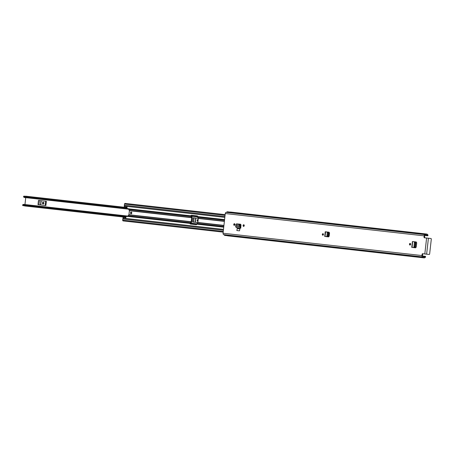 <?xml version="1.0" encoding="UTF-8"?>
<svg xmlns="http://www.w3.org/2000/svg" width="454" height="454" viewBox="0 0 454 454"><rect width="100%" height="100%" fill="white"/><g stroke="black" fill="none" stroke-linecap="round" stroke-linejoin="round"><path stroke-width="0.68" d="M323.095 235.195A0.817 0.579 96.4 0 1 323.248 233.787M322.312 234.395A0.817 0.579 96.4 0 1 323.458 234.525A0.817 0.579 96.4 0 1 322.312 234.395M413.004 247.526L415.592 247.816L416.233 247.101L416.715 242.816L416.244 241.971L413.248 241.642L415.597 242.09L415.887 242.896L415.444 246.823L414.984 247.561L412.09 247.413L414.445 247.549M244.246 225.638A0.817 0.579 96.4 0 1 243.094 225.507A0.817 0.579 96.4 0 1 244.246 225.638M234.9 224.594A0.817 0.579 96.4 0 1 233.748 224.463A0.817 0.579 96.4 0 1 234.9 224.594M237.385 223.953L240.552 224.208L241.012 224.997L240.733 228.243L236.596 227.777L240.733 228.243M424.178 235.853L225.269 213.539A1.288 0.908 96.4 0 1 226.313 212.358L425.228 234.673A1.288 0.908 -83.6 0 0 424.178 235.853L424.036 237.102A0.63 0.448 96.4 0 0 424.411 237.777L430.931 238.509A0.63 0.443 96.4 0 1 431.3 239.184L429.654 253.871A0.63 0.443 96.4 0 1 429.144 254.45L422.623 253.718A0.63 0.448 96.4 0 0 422.106 254.291L421.97 255.545L223.056 233.231A1.288 0.908 96.4 0 0 223.816 234.616L422.731 256.924A1.288 0.908 -83.6 0 1 421.97 255.545M225.269 213.539L223.056 233.231M239.905 228.924L237.249 228.623L236.835 230.536L239.491 230.836L239.905 228.924L239.491 230.836M410.626 244.303A0.817 0.579 96.4 0 1 409.474 244.173A0.817 0.579 96.4 0 1 410.626 244.303M325.966 236.596L328.554 236.886L329.195 236.165L329.547 233.038L329.076 232.198L326.08 231.869M410.257 244.973A0.817 0.579 96.4 0 1 410.416 243.565M243.877 226.313A0.817 0.579 96.4 0 1 244.036 224.9M234.531 225.263A0.817 0.579 96.4 0 1 234.69 223.856M423.196 253.78A0.63 0.448 -83.6 0 0 422.68 254.359L422.106 254.291M422.731 256.924L422.969 257.043A2.389 1.685 -83.6 0 0 424.076 257.872A2.389 1.685 -83.6 0 0 425.472 257.14A0.471 0.335 96.4 0 0 425.472 256.442L425.171 256.448A1.572 1.112 -83.6 0 1 424.167 257.055A1.572 1.112 -83.6 0 1 423.44 256.516A1.135 0.8 96.4 0 0 422.918 256.124L422.822 256.113A0.471 0.335 -83.6 0 1 422.543 255.608L422.68 254.359M424.036 237.102L424.609 237.17L424.751 235.915A0.471 0.335 -83.6 0 1 425.131 235.484L425.233 235.495A1.135 0.8 96.4 0 0 425.829 235.229A1.572 1.112 -83.6 0 1 426.658 234.866A1.572 1.112 -83.6 0 1 427.503 235.683L427.793 235.751A0.471 0.335 96.4 0 0 427.946 235.07A2.389 1.685 -83.6 0 0 426.749 234.054L230.541 212.041A2.389 1.685 -83.6 0 0 230.042 212.092L227.341 211.785A2.389 1.685 96.4 0 0 226.58 212.296L226.41 212.37M424.609 237.17A0.63 0.448 -83.6 0 0 424.984 237.839M223.918 234.627L224.06 234.735A2.389 1.685 96.4 0 0 224.696 235.405L227.397 235.705A2.389 1.685 -83.6 0 0 227.868 235.859L424.076 257.872M425.228 234.673L425.489 234.61A2.389 1.685 -83.6 0 1 426.749 234.054M240.813 227.272L239.752 226.739L239.95 225.825L239.02 224.554L236.125 224.231L235.632 226.279L239.752 226.739L240.223 227.953L240.654 228.073L240.813 227.272A0.976 0.687 -83.6 0 1 240.841 227.284M235.632 226.279L236.091 227.494L236.517 227.613M236.676 223.873L235.927 224.276L236.67 223.873L239.564 224.202L240.489 225.536L240.507 225.978L239.95 225.825L240.489 225.536M240.297 226.96L240.507 225.978M235.932 225.366L239.928 225.825M415.07 241.982L413.656 241.681M413.855 247.475L414.74 246.743L415.177 242.816L414.479 241.925L413.855 247.487L414.519 247.555M414.479 241.908L415.143 241.993M412.743 241.596L413.265 241.653L412.607 241.568L412.09 247.413M327.311 232.13L325.575 231.818L325.053 236.477L327.947 236.625L328.407 235.887L328.713 233.135L328.429 232.317L327.311 232.147L326.818 236.54L327.703 235.808L328.009 233.055L327.726 232.238L325.439 231.79L326.494 231.903M325.053 236.477L326.818 236.557M328.009 233.055L328.719 233.118M325.575 231.818L326.08 231.863M46.365 201.309L38.459 200.418L37.988 204.641L45.894 205.526L46.365 201.309M25.736 197.638L24.964 204.538M198.296 218.351L193.115 217.767L192.638 221.989L197.825 222.568M128.681 208.766L23.676 196.985A2.156 1.521 96.4 0 0 24.522 197.501L128.681 209.186M127.909 216.081L23.75 204.402A2.156 1.521 96.4 0 0 22.814 204.714L127.812 216.49M22.921 205.566L22.7 205.429A0.471 0.335 -83.6 0 1 22.814 204.714M23.676 196.985A0.471 0.335 -83.6 0 1 23.727 196.264L23.971 196.179M125.928 217.307L24.692 205.951A0.976 0.687 -83.6 0 1 24.351 205.77M25.413 196.298A0.976 0.687 -83.6 0 1 25.787 196.196L127.024 207.552M43.499 202.331A0.789 0.556 96.4 0 1 43.329 203.891L42.88 203.846A0.789 0.556 96.4 0 1 43.056 202.28L43.499 202.331L43.056 202.28M43.391 203.897A0.789 0.556 96.4 0 1 43.567 202.342M197.989 221.24A0.789 0.556 96.4 0 1 197.978 221.24L197.535 221.189A0.789 0.556 96.4 0 1 197.711 219.628L198.154 219.679A0.789 0.556 96.4 0 1 198.165 219.679M197.989 221.223A0.789 0.556 96.4 0 1 198.16 219.696M131.808 213.028A0.942 0.67 -83.6 0 0 130.48 212.881A0.942 0.67 -83.6 0 0 131.808 213.028M131.484 212.109A0.942 0.67 -83.6 0 0 131.291 213.851M191.838 215.332A0.471 0.335 -83.6 0 0 191.452 215.763L192.019 217.063A0.976 0.687 -83.6 0 1 192.144 217.772L191.696 221.773A0.976 0.687 -83.6 0 1 191.418 222.432L190.578 223.578A0.471 0.335 -83.6 0 0 190.856 224.083M223.737 227.187L196.747 224.157A0.976 0.687 -83.6 0 1 197.025 223.499L197.853 222.46L198.302 218.459L197.723 217.267A0.976 0.687 -83.6 0 1 197.598 216.558L197.609 216.45A0.471 0.335 96.4 0 0 197.331 215.945L191.35 215.275A0.471 0.335 96.4 0 0 190.969 215.707L190.952 215.815A0.976 0.687 96.4 0 0 191.077 216.524L191.656 217.716L191.208 221.717L190.379 222.749A0.976 0.687 96.4 0 0 190.101 223.413L127.824 216.427L126.019 216.496L125.764 218.391L122.926 218.119A0.817 0.579 96.4 0 0 123.409 218.998L223.396 230.212M127.824 216.427A0.976 0.687 -83.6 0 1 128.096 215.763L128.93 214.731L129.379 210.73L128.8 209.538A0.976 0.687 -83.6 0 1 128.675 208.829L126.933 208.369L127.103 206.457L124.271 206.093A0.817 0.579 96.4 0 1 124.935 205.344L224.929 216.558L125.049 205.356M196.747 224.157L196.735 224.265A0.471 0.335 96.4 0 1 196.349 224.696L190.368 224.026A0.471 0.335 96.4 0 1 190.09 223.521L190.101 223.413M126.842 207.478A0.851 0.602 -83.6 0 1 126.74 207.467L124.685 206.973A0.789 0.556 -83.6 0 1 124.265 206.139M125.633 217.33A0.851 0.602 -83.6 0 1 125.684 217.33L123.522 217.352A0.789 0.556 -83.6 0 0 122.926 218.073M224.929 216.541L124.368 205.259L124.498 204.073A0.721 0.511 -83.6 0 1 125.088 203.415L225.144 214.634M123.516 219.01L223.396 230.223L122.83 218.953L122.699 220.139A0.721 0.511 -83.6 0 0 123.125 220.916L223.181 232.136M328.412 236.869L328.934 232.181M424.813 253.962L426.601 238.021M425.494 235.461L427.503 235.688L425.511 235.456M423.168 256.215L425.177 256.442L423.179 256.226M425.489 234.61L226.58 212.296M422.969 257.043L224.06 234.735M422.742 256.09L425.239 256.374M427.549 235.768L425.052 235.49M426.624 254.166L428.411 238.225M239.02 224.554L239.564 224.202M239.774 225.349L240.319 224.997M236.091 227.494L240.223 227.953L240.382 227.153M414.281 247.481L414.984 247.561M414.74 246.743L415.444 246.823M415.177 242.833L415.881 242.913M414.894 242.01L415.597 242.09M327.243 236.545L327.947 236.625M327.703 235.808L328.407 235.887M327.726 232.238L328.429 232.317M197.603 216.496L191.446 215.803M190.584 223.533L196.735 224.219M22.768 205.548L125.951 217.12M125.962 217.012L22.7 205.429M23.727 196.264L126.989 207.847M127.001 207.739L23.824 196.162M38.959 204.748L39.43 200.532M40.979 200.702L40.508 204.924M45.911 201.258L45.44 205.475M45.304 205.463L45.775 201.241M40.701 204.947L41.172 200.725M45.684 201.23L45.213 205.452M193.608 222.097L194.085 217.875M195.629 218.051L195.158 222.267M195.351 222.29L195.827 218.073M223.936 225.388L197.853 222.46M224.389 221.387L198.302 218.459M191.656 217.716L129.379 210.73M191.208 221.717L128.93 214.731M190.952 215.815L128.675 208.829M224.838 217.37L124.271 206.093M224.588 219.588L197.598 216.558M223.487 229.401L122.926 218.119M224.514 220.269L197.723 217.267M191.077 216.524L128.8 209.538M224.407 221.189L198.262 218.255M191.622 217.511L129.339 210.525M223.811 226.501L197.025 223.499M190.379 222.749L128.096 215.763M223.918 225.587L197.768 222.653M191.128 221.91L128.845 214.924M323.197 233.827L323.049 235.149M124.685 206.973L127.058 207.24M125.894 217.619L123.522 217.352M225.065 215.355L124.498 204.073M223.26 231.421L122.699 220.139M191.452 215.763L190.969 215.707M190.09 223.521L190.578 223.578M425.336 256.34L422.674 256.045M424.972 235.524L427.64 235.819M411.744 247.379L412.402 241.551M324.706 236.449L325.234 231.773M197.603 216.916L191.565 216.235M196.832 223.816L190.793 223.135M127.007 207.694L23.903 196.128M125.945 217.165L22.842 205.6M224.929 216.558L127.08 205.583"/></g></svg>
